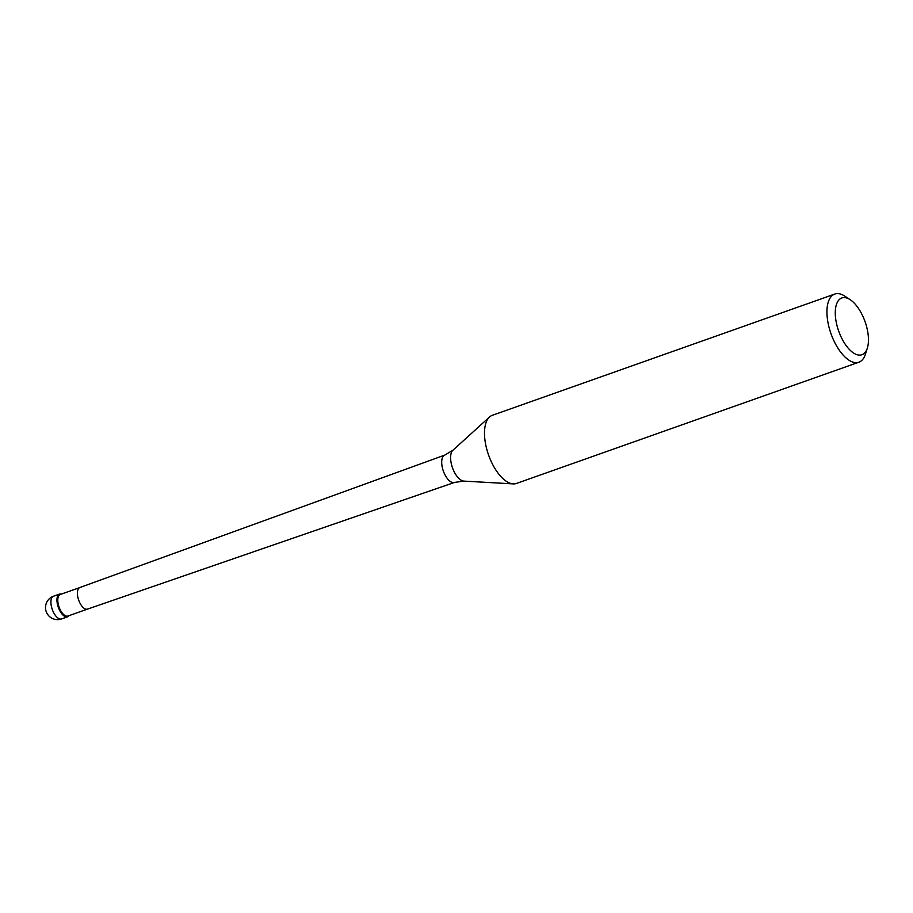 <?xml version="1.0" encoding="UTF-8"?>
<svg xmlns="http://www.w3.org/2000/svg" width="913" height="913" viewBox="0 0 913 913"><rect width="100%" height="100%" fill="white"/><g stroke="black" fill="none" stroke-linecap="round" stroke-linejoin="round"><path stroke-width="1.37" d="M68.806 615.955A12.052 5.604 -109.5 0 1 67.596 616.8A12.052 5.604 -109.5 0 1 58.854 608.743A12.052 5.604 -109.5 0 1 58.364 594.922A12.052 5.604 -109.5 0 1 59.562 594.089A12.052 5.604 -109.5 0 1 61.411 594.066A12.052 5.604 70.5 0 0 58.364 594.922A12.052 5.604 70.5 0 0 59.482 610.112A12.052 5.604 70.5 0 0 68.806 615.955A12.052 5.604 70.5 0 0 69.046 615.647A12.052 5.604 -109.5 0 1 68.806 615.955M87.511 609.108A11.447 5.318 -109.5 0 1 87.488 609.119A11.447 5.318 -109.5 0 1 79.191 601.439A11.447 5.318 -109.5 0 1 78.735 588.326A11.447 5.318 -109.5 0 1 79.853 587.538A11.447 5.318 -109.5 0 1 79.876 587.538L60.269 594.477A11.447 5.318 70.5 0 0 59.128 595.276A11.447 5.318 70.5 0 0 59.596 608.4A11.447 5.318 70.5 0 0 67.904 616.047L87.5 609.108M834.779 294.066L492.335 415.301A36.143 16.799 70.5 0 0 489.539 417.001A36.143 16.799 70.5 0 0 488.74 417.823A36.143 16.799 70.5 0 0 488.946 456.044A36.143 16.799 70.5 0 0 513.22 483.89A36.143 16.799 70.5 0 0 516.461 483.445L858.905 362.199A36.143 16.799 -109.5 0 1 832.667 338.027A36.143 16.799 -109.5 0 1 831.172 296.577A36.143 16.799 -109.5 0 1 834.779 294.066A36.143 16.799 -109.5 0 1 844.89 296.2L850.243 299.738A30.118 14.003 -109.5 0 1 867.35 348.07A30.118 14.003 -109.5 0 1 864.919 352.646A30.118 14.003 -109.5 0 1 841.626 338.038A30.118 14.003 -109.5 0 1 838.819 300.057A30.118 14.003 -109.5 0 1 850.243 299.738M867.35 348.07L865.421 354.187A36.143 16.799 -109.5 0 1 862.5 359.688A36.143 16.799 -109.5 0 1 858.905 362.199M59.562 594.089L53.525 596.223A12.052 5.604 70.5 0 0 52.326 597.056A12.052 5.604 70.5 0 0 52.828 610.877A12.052 5.604 70.5 0 0 61.57 618.934L67.596 616.8M87.488 609.119L454.503 482.429A14.505 6.745 -109.5 0 1 443.98 472.694A14.505 6.745 -109.5 0 1 443.398 456.078A14.505 6.745 -109.5 0 1 444.814 455.085L79.853 587.538M444.814 455.085L452.928 450.223A16.685 7.761 70.5 0 0 452.551 450.6A16.685 7.761 70.5 0 0 452.654 468.243A16.685 7.761 70.5 0 0 463.85 481.105L513.22 483.89M53.525 596.223A12.052 12.052 0 0 0 47.579 614.335A12.052 12.052 0 0 0 61.57 618.934M454.503 482.429L463.85 481.105M452.928 450.223L489.539 417.001"/></g></svg>

